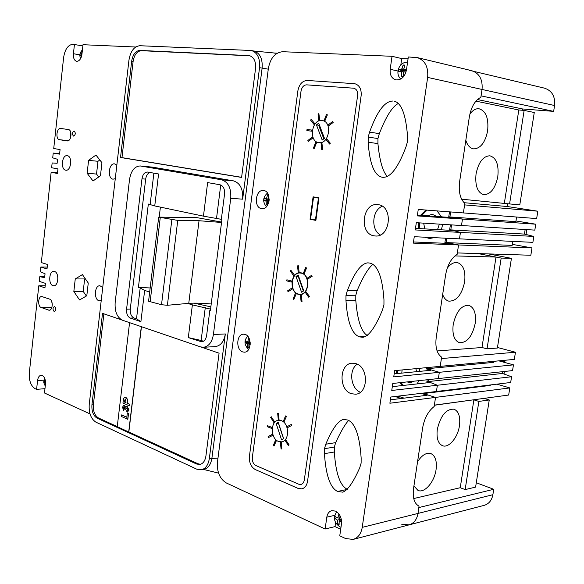 <?xml version="1.0" encoding="UTF-8"?>
<svg xmlns="http://www.w3.org/2000/svg" width="584" height="584" viewBox="0 0 584 584"><rect width="100%" height="100%" fill="white"/><g stroke="black" fill="none" stroke-linecap="round" stroke-linejoin="round"><path stroke-width="0.88" d="M406.975 381.936L410.552 382.6L413.866 381.199M416.794 371.658L415.786 368.665M437.54 229.607L439.358 224.132M436.81 216.511L432.24 214.255L427.357 215.839M509.803 387.929L435.533 397.405L434.365 405.135L508.679 395.032L509.803 387.929L496.911 384.155M401.624 524.184L409.063 524.877L484.151 505.364C488.881 503.926 491.786 500.371 492.881 494.706L493.736 489.29L476.288 482.756M522.373 110.267L522.578 108.96L553.647 111.376L554.574 105.522C555.355 96.469 552.019 90.688 544.558 88.177L469.456 70.35M537.82 211.204L464.609 204.889L463.389 212.926L536.652 218.577L537.82 211.204L507.416 206.539L507.861 203.677M531.995 247.937L458.557 244.952L457.352 252.93L530.834 255.252L531.995 247.937L512.314 244.36M515.46 352.232L441.402 358.569L440.219 366.365L514.329 359.394L515.46 352.232L497.473 347.487M494.013 361.306L493.852 362.357L427.181 368.708L427.349 367.577L427.181 368.708L426.013 368.818L430.934 370.278L394.185 373.855M492.881 494.706L418.013 513.424C416.888 519.577 413.903 523.395 409.063 524.877C413.903 523.395 416.888 519.577 418.013 513.424L419.02 506.138C414.282 503.634 412.457 497.721 413.56 488.392L422.641 427.889C424.4 418.232 428.24 411.114 434.16 406.53L435.533 397.405L389.886 403.23L390.791 397.025L436.43 391.492L437.372 385.25L436.43 391.492L510.664 382.491L511.577 376.753L391.754 390.47L392.776 383.454L438.38 378.563L439.329 372.307L438.38 378.563L512.548 370.606L513.46 364.854L439.329 372.307L427.181 368.708L439.329 372.307L393.74 376.884L394.653 370.65L440.219 366.365L441.614 357.16C436.876 353.729 435.08 347.137 436.233 337.384L445.607 274.954C447.41 265.048 451.249 258.186 457.133 254.368L458.557 244.952L446.066 242.579L446.716 238.25L446.066 242.579L444.906 242.528L449.965 243.492L413.494 241.966M513.46 364.854L498.831 360.854L504.24 362.336L505.89 362.175L500.481 360.693M516.592 217.029L515.862 221.65L449.906 216.941L450.651 211.948L449.906 216.941L448.746 216.854L453.841 217.715L417.421 215.131M512.774 241.389L512.146 245.404L446.066 242.579L458.557 244.952L413.326 243.119L414.26 236.702L459.477 238.856L460.447 232.41L459.477 238.856L532.885 242.345L533.82 236.44L415.253 229.935L416.312 222.686L461.491 225.519L462.47 219.058L461.491 225.519L534.82 230.118L535.762 224.198L462.47 219.058L449.906 216.941L462.47 219.058L417.304 215.898L418.254 209.452L463.389 212.926L464.827 203.436C460.163 198.969 458.433 191.676 459.63 181.551L469.31 117.099C471.157 106.923 475.004 100.338 480.844 97.345L482.034 89.462C482.859 79.577 479.42 73.314 471.726 70.679L417.18 57.575L408.318 56.976L406.428 70.16C404.792 76.957 401.274 80.198 395.879 79.884C391.645 78.504 389.747 74.978 390.192 69.299L392.032 56.298L282.7 51.713C275.195 52.458 270.428 57.947 268.406 68.189L217.438 462.251C216.846 472.003 219.832 478.916 226.388 482.99L325.127 529.009L335.026 526.607L340.706 529.221M535.762 224.198L515.971 220.964M511.577 376.753L502.488 373.461L502.773 371.658L502.488 373.461L428.043 381.6L428.342 379.644L428.043 381.6L426.882 381.732L429.087 382.593L392.309 386.659M423.677 223.146L424.75 228.884M490.312 384.958L490.239 385.44L423.458 393.572L423.539 393.054L423.458 393.572L422.29 393.711L427.189 395.266L390.382 399.836M553.647 111.376L481.07 95.864L482.034 89.462C482.859 79.577 479.42 73.314 471.726 70.679M522.578 108.96L477.486 99.55M507.416 206.539L464.024 202.692M533.82 236.44L524.447 234.089L450.804 229.884L451.549 224.898L450.804 229.884L449.644 229.819L451.928 230.417L415.479 228.359M524.447 234.089L525.169 229.512L524.447 234.089M460.447 232.41L450.804 229.884L460.447 232.41M437.372 385.25L428.043 381.6L437.372 385.25M435.533 397.405L423.458 393.572L435.533 397.405M395.12 396.499L401.208 398.492M493.736 489.29L418.903 507.547L418.013 513.424L362.226 527.374L427.649 77.416C428.488 66.904 424.999 60.291 417.18 57.575M402.099 369.949L401.792 373.118M504.021 374.016L504.423 371.482M505.795 362.759L505.89 362.175M526.023 234.483L526.797 229.614M373.942 235.819L375.381 235.987C390.47 237.578 393.492 206.386 378.374 204.699L377.512 204.597C362.343 202.684 358.853 233.622 373.942 235.819M351.48 393.74L355.605 394.2C368.606 393.587 368.738 366.767 355.766 363.613L352.167 363.212C339.085 363.533 338.486 390.119 351.48 393.74M73.562 136.087L73.591 136.094C75.643 134.641 75.818 132.948 74.124 131.013L74.102 131.006C72.051 132.451 71.868 134.145 73.562 136.087M54.151 311.513L54.465 311.564C56.188 310.184 56.268 308.534 54.699 306.615L54.392 306.563C52.662 307.936 52.582 309.586 54.151 311.513M409.063 524.877L353.159 539.404L345.648 538.572L339.764 535.827L341.479 523.848C341.837 517.906 339.822 513.657 335.435 511.088L331.778 510.664C329.077 511.431 327.42 513.599 326.806 517.168L325.127 529.009M261.457 208.605L262.019 208.671C269.983 209.7 271.801 191.435 263.815 190.537L263.413 190.486C255.434 189.384 253.493 207.532 261.457 208.605M242.754 351.94L244.484 352.174C251.565 352.21 252.076 336.114 245.046 334.398L243.462 334.187C236.367 334.077 235.732 350.064 242.754 351.94M116.837 165.155L114.544 163.863C108.719 162.943 107.171 178.448 113.004 179.178L115.274 178.704M90.031 413.939L44.494 392.995L45.464 384.162C45.691 379.826 44.618 376.921 42.26 375.446L41.106 375.235C39.208 375.578 38.026 377.366 37.559 380.607L36.595 389.36L44.968 388.674M102.74 287.394L99.857 285.737C94.513 285.379 93.717 299.439 99.003 300.782L101.215 300.614M65.7 170.192L65.941 170.229C71.182 171.068 72.569 156.22 67.299 155.687L67.116 155.665C61.882 154.804 60.444 169.557 65.7 170.192M52.969 285.649L53.743 285.773C58.597 286.145 59.349 272.582 54.531 271.48L53.823 271.37C48.976 270.969 48.173 284.437 52.969 285.649M437.014 210.897L441.497 216.839M442.657 224.336L441.416 229.826M434.153 237.651L429.547 238.498L425.035 237.221M426.203 237.272L430.123 238.513M419.151 368.343L419.918 371.351M418.962 380.651L417.086 383.922M449.498 211.861L448.746 216.854M450.395 224.825L449.644 229.819M445.555 238.192L444.906 242.528M426.189 367.686L426.013 368.818M427.174 379.768L426.882 381.732M422.371 393.193L422.29 393.711M402.347 385.549L399.668 382.717M396.463 373.636L396.521 370.475M397.697 370.365L397.638 373.519M400.843 382.593L403.522 385.418M418.699 228.541L418.195 222.803M420.487 215.35L425.933 210.043M427.101 210.131L421.655 215.438M419.363 222.876L419.867 228.607M87.498 289.642L88.228 283.24M353.159 539.404C358.058 537.893 361.08 533.878 362.226 527.374M218.562 473.12L204.086 469.572M230.746 198.297L242.652 199.181L259.544 67.671C260.187 58.298 257.456 52.575 251.361 50.501L139.773 45.72C134.116 46.399 130.509 51.195 128.954 60.101L89.221 404.588C88.746 413.129 91.009 419.005 96.002 422.21L196.764 469.178L201.166 469.843C205.546 468.813 208.269 465.068 209.327 458.601L225.336 333.953C223.993 341.589 220.657 345.808 215.328 346.597L203.407 347.283C208.736 346.494 212.065 342.231 213.416 334.515L230.746 198.297C231.308 188.114 228.249 181.945 221.57 179.792L140.211 165.951C134.597 166.257 131.042 170.732 129.538 179.39L115.15 302.585C114.647 311.579 117.092 317.462 122.494 320.229L200.502 346.881L203.407 347.283M45.18 285.737L38.792 285.766L29.324 372.782C28.915 380.607 30.835 385.907 35.091 388.667L36.595 389.36M44.742 276.692L39.785 276.677L39.274 281.342L45.435 283.371L44.946 287.824L38.792 285.766M47.216 267.078L40.836 267.012L40.325 271.684L45.056 273.772L44.632 277.656L39.785 276.677M57.539 172.784L51.144 172.243L41.318 262.574L47.501 264.464L47.012 268.932L40.836 267.012M59.626 153.687L53.232 153.059L52.713 157.841L57.568 159.301L57.137 163.279L52.151 162.951L51.633 167.725L57.962 168.929L57.458 173.484L51.144 172.243M82.87 45.91L72.825 44.274C68.029 44.902 64.97 49.282 63.634 57.415L53.728 148.518L60.079 149.577L59.575 154.154L53.232 153.059M135.649 47.005L83.001 44.712L81.957 54.173C81.125 58.882 79.336 61.262 76.592 61.313C74.226 60.51 73.175 57.977 73.423 53.713L74.453 44.347M253.806 51.02L274.845 53.056L275.378 54.465M277.239 53.166L274.845 53.056M408.048 58.853L401.734 58.575L392.032 56.298M101.667 165.126L100.922 171.681M187.654 303.432L192.384 304.863L188.303 337.596L201.655 341.815C204.32 341.421 205.984 339.297 206.648 335.442L209.853 310.141L210.415 310.308L221.847 220.007L221.278 219.891L224.555 193.983C224.84 188.924 223.322 185.851 220 184.763L207.634 182.595L203.451 216.153L221.351 219.328M203.451 216.153L154.745 205.933L158.571 173.981L147.387 172.032C144.547 172.185 142.737 174.448 141.97 178.806L126.582 309.17C126.334 313.732 127.582 316.703 130.334 318.097L140.897 321.653L136.517 318.813L140.189 287.97L138.415 287.43L150.176 287.956M138.415 287.43L148.336 204.05L154.745 205.933M140.189 287.97L144.635 290.445L149.694 291.978M192.384 304.863L210.561 309.126M398.011 396.149L404.091 398.135M205.283 307.542L201.137 340.457L188.303 337.596M140.897 321.653L144.635 290.445M241.593 177.427L255.544 68.496C256.026 61.459 253.967 57.166 249.383 55.626L139.802 50.414C135.554 50.896 132.838 54.495 131.663 61.189L120.53 157.483L241.593 177.427M121.859 319.974L102.507 313.367L91.929 404.894C91.571 411.326 93.279 415.735 97.039 418.129L196.523 463.995L199.772 464.484C203.071 463.718 205.115 460.907 205.911 456.046L219.08 353.181L201.261 347.093M242.652 199.181C243.214 189.107 240.155 182.996 233.461 180.865L152.395 167.133L140.211 165.951M59.473 139.7L67.197 140.905C71.328 141.649 72.54 129.852 68.357 129.546L60.656 128.451C56.597 127.699 55.378 139.335 59.473 139.7L68.357 140.678M41.136 307.469L49.173 310.228C52.867 310.447 53.356 300.11 49.691 299.154L41.705 296.497C38.069 296.263 37.544 306.469 41.136 307.469L51.932 307.25M93.017 180.974L100.455 175.769L101.945 162.702L95.951 155.037L88.585 160.381L87.133 173.258L93.017 180.974M73.84 291.511L79.555 299.935L86.804 295.76L88.257 283.006L82.424 274.611L75.256 278.94L73.84 291.511L83.22 291.431L86.366 296.008M85.206 278.612L84.636 278.955L83.22 291.431M84.636 278.955L75.256 278.94M99.806 159.972L97.981 161.279L96.528 174.061L98.762 176.959M96.528 174.061L87.133 173.258M97.981 161.279L88.585 160.381M307.542 481.318L361.138 95.681C361.606 89.191 359.503 85.191 354.817 83.702L307.272 80.461C302.344 80.804 299.22 84.249 297.884 90.805L249.419 456.308C249.032 462.601 251.018 467.032 255.361 469.594L298.074 488.406L301.767 488.866C304.885 488.063 306.804 485.545 307.542 481.318L361.138 95.681C361.606 89.191 359.503 85.191 354.817 83.702L307.272 80.461C302.344 80.804 299.22 84.249 297.884 90.805L249.419 456.308C249.032 462.601 251.018 467.032 255.361 469.594L298.074 488.406L301.767 488.866C304.885 488.063 306.804 485.545 307.542 481.318M393.12 101.039C384.936 100.871 377.089 111.245 369.577 132.145L368.19 137.109L368.161 142.211C369.672 164.002 374.373 175.674 382.279 177.251L382.739 177.31C390.448 177.799 398.215 167.579 406.055 146.635L407.53 141.518L407.552 136.24C405.851 114.719 401.456 103.047 394.382 101.207L395.543 101.499M361.116 463.149L361.146 458.009C359.671 435.701 355.203 423.035 347.743 420.013L343.341 419.421C337.917 420.954 332.062 429.218 325.777 444.212L324.478 448.687L324.448 453.659C325.843 475.281 330.216 487.874 337.581 491.443L342.757 492.166C347.684 490.392 353.342 482.253 359.737 467.748L361.116 463.149M383.944 304.979L383.965 299.774C382.432 277.371 377.797 265.151 370.059 263.121L367.891 262.851C361.138 263.399 354.284 272.67 347.327 290.664L345.983 295.38L345.954 300.417C347.407 322.127 351.94 334.282 359.569 336.88L362.905 337.296C368.898 336.311 375.432 327.157 382.513 309.827L383.944 304.979M367.402 335.574C361.255 331.953 357.386 320.163 355.78 300.227L355.809 295.234L357.145 290.569C363.095 276.597 368.409 267.822 373.096 264.245M347.327 489.334C340.063 485.757 335.734 473.31 334.333 451.994L334.362 447.067L335.654 442.635C340.654 431.795 344.983 424.371 348.648 420.378M387.63 176.623C382.936 172.426 379.702 161.418 377.921 143.598L377.95 138.539L379.33 133.626C386.17 116.136 392.63 106.025 398.704 103.302M380.323 234.951C370.701 229.76 372.023 210.211 382.286 206.247M360.343 392.251C350.575 388.448 348.524 369.752 357.211 364.19M201.137 340.457L203.466 341.238M210.437 310.126L209.853 310.141M220.737 184.967L216.533 218.321M149.957 172.47C147.657 173.324 146.226 175.543 145.672 179.12L130.283 309.082C130.028 313.63 131.276 316.594 134.035 317.981L136.517 318.813M150.146 204.429L153.877 173.163M335.588 522.636L335.026 526.607M401.734 58.575L400.828 64.941M51.742 301.541L52.29 304.899M70.788 132.422L70.292 138.393M129.575 322.653L117.245 426.692L197.998 463.762L200.494 464.316M103.886 313.834L93.367 404.756C93.009 411.173 94.718 415.582 98.477 417.976L117.26 426.612M250.105 55.823L141.248 50.684C136.999 51.173 134.283 54.757 133.108 61.451L121.976 157.629L241.608 177.324M121.976 157.629L120.53 157.483M357.145 290.569L347.327 290.664M355.78 300.227L345.954 300.417M335.654 442.635L325.777 444.212M334.333 451.994L324.448 453.659M379.33 133.626L369.577 132.145M377.921 143.598L368.161 142.211M301.037 91.053L252.324 457.557C252.098 461.345 253.288 464.01 255.901 465.536L298.65 484.194L300.84 484.464C302.724 483.99 303.877 482.479 304.322 479.931L357.627 95.411C357.912 91.505 356.642 89.111 353.816 88.22L306.68 84.848C303.731 85.038 301.848 87.104 301.037 91.053M318.952 142.635C329.23 144.489 332.697 121.633 322.266 120.574L321.945 120.53C311.564 118.968 308.432 141.744 318.879 142.62L318.952 142.635C329.23 144.489 332.697 121.633 322.266 120.574L321.945 120.53C311.564 118.968 308.432 141.744 318.879 142.62L318.952 142.635M278.488 441.438L281.561 441.832C289.708 441.19 289.489 423.21 281.305 420.648L278.451 420.283C270.282 420.816 270.304 438.657 278.488 441.438L281.561 441.832C289.708 441.19 289.489 423.21 281.305 420.648L278.451 420.283C270.282 420.816 270.304 438.657 278.488 441.438M300.804 294.234L301.308 294.358M298.409 294.314L300.023 294.518C309.44 295 310.666 274.553 301.315 272.889L299.935 272.713C290.496 272.108 289.073 292.409 298.409 294.314M310.06 219.285L315.893 220.402L318.966 197.845L313.097 196.837L310.06 219.285L312.579 219.431M301.22 272.867L300.716 272.991M315.491 219.986L315.937 220.073M291.671 280.992L286.861 279.816L286.722 280.875L291.387 282.057L291.671 280.992L286.861 279.816M291.387 282.057L291.526 280.992M290.905 270.282L290.336 271.027L293.621 275.714L294.343 274.969L290.905 270.282L294.343 274.969M293.621 275.714L294.197 274.969M298.351 265.735L297.555 265.888L298.19 272.348L299.139 272.202L298.351 265.735L299.139 272.202M298.19 272.348L298.993 272.202M306.571 267.99L305.702 267.472L303.388 273.268L304.103 273.786L306.571 267.99L305.702 267.472M304.103 273.786L306.425 267.99M312.155 276.305L311.652 275.312L307.213 278.174L307.571 279.159L312.155 276.305L311.652 275.312M307.571 279.159L312.002 276.305M308.666 297.168L309.403 296.416L305.877 291.599L305.286 292.35L308.666 297.168L309.403 296.416M309.257 296.424L305.877 291.599M301.081 301.548L302.03 301.424L301.234 294.913L300.439 295.044L301.081 301.548L302.03 301.424M301.877 301.424L301.234 294.913M293.781 299.592L296.205 293.891L295.358 293.365L293.08 299.059L293.781 299.592L296.205 293.891M296.059 293.891L295.358 293.365M288.029 291.737L292.46 288.978L291.964 288L287.686 290.759L288.029 291.737L292.46 288.978M292.307 288.985L291.964 288M311.827 130.064L307.009 129.531L306.863 130.619L311.827 131.188L311.827 130.064L311.827 131.188M306.863 130.619L311.681 131.166M314.732 123.618L311.184 119.311L310.593 120.151L313.995 124.436L314.732 123.618L311.184 119.311M313.995 124.436L314.586 123.596M319.689 120.143L318.879 113.661L318.061 113.931L318.718 120.384L319.689 120.143L318.879 113.661M318.718 120.384L319.543 120.122M324.835 121.005L327.376 114.836L326.493 114.391L324.098 120.581L324.835 121.005L327.376 114.836M327.23 114.814L326.493 114.391M328.42 125.969L333.157 122.479L332.646 121.501L328.055 125.013L328.42 125.969L333.157 122.479M333.011 122.45L332.646 121.501M329.566 144.044L330.325 143.219L326.675 138.795L326.069 139.634L329.566 144.044L330.325 143.219M330.179 143.204L326.675 138.795M321.718 149.54L322.697 149.322L321.879 142.795L321.054 143.043L321.718 149.54L322.697 149.322M322.55 149.3L321.879 142.795M315.791 142.058L313.44 148.139L314.17 148.577L316.667 142.511L315.791 142.058L316.667 142.511M314.17 148.577L316.521 142.489M312.287 137.101L307.863 140.496L308.213 141.43L312.79 138.065L312.287 137.101L312.79 138.065M308.213 141.43L312.644 138.043M271.976 427.386L267.319 425.634L267.18 426.656L271.691 428.444L271.976 427.386L267.319 425.634M271.691 428.444L271.83 427.408M274.568 421.787L271.239 416.742L270.684 417.407L273.859 422.473L274.568 421.787L271.239 416.742M273.859 422.473L274.414 421.809M279.05 419.706L278.583 413.216L277.67 413.275L278.283 419.75L279.05 419.706L278.583 413.216M278.437 413.231L277.67 413.275M283.999 421.947L286.386 416.509L285.547 415.925L283.306 421.341L283.999 421.947L286.386 416.509M286.24 416.523L285.547 415.925M287.343 427.714L291.781 425.459L291.292 424.451L287.007 426.692L287.343 427.714L291.781 425.459M291.635 425.481L291.292 424.451M288.401 445.65L289.124 444.964L285.7 439.781L285.131 440.445L288.401 445.65L289.124 444.964M288.971 444.986L285.7 439.781M280.444 442.468L281.057 448.979L281.838 448.957L281.364 442.416L280.444 442.468L281.364 442.416M281.838 448.957L281.218 442.446M275.531 440.139L273.327 445.468L274.005 446.081L276.356 440.73L275.531 440.139L276.356 440.73M274.005 446.081L276.21 440.752M272.253 434.394L268.107 436.555L268.443 437.569L272.735 435.387L272.253 434.394L272.735 435.387M268.443 437.569L272.582 435.409M315.448 219.986L318.426 198.086L313.542 197.246L310.586 219.051L315.944 220.015M318.426 198.086L318.922 198.129M318.952 197.947L313.542 197.246M301.278 273.151L299.928 272.983C290.73 272.392 289.343 292.197 298.446 294.051L300.015 294.241C309.199 294.716 310.396 274.779 301.278 273.151M298.168 275.049L296 276.466L301.563 292.204L303.753 290.817L298.168 275.049M298.585 276.225L296 276.466M298.205 276.473L303.366 291.058M276.166 423.48L281.539 439.774L283.656 438.686L278.261 422.371L276.166 423.48L278.378 423.188L283.525 438.752M316.448 124.896L322.207 140.058L324.47 138.342L318.689 123.158L316.448 124.896L318.645 125.232L323.821 138.831M319.287 124.735L318.645 125.232M268.253 194.866L267.625 194.757L266.435 198.735L264.136 198.377L263.895 200.217L266.165 200.808L266.297 204.904L267.596 205.145M269.18 199.239L267.917 199.005L268.676 195.603M267.603 205.145L267.64 201.078L268.99 201.312M269.18 199.385L267.917 199.005M269.063 200.838L267.64 201.078M267.545 204.794L266.297 204.904M269.1 200.56L266.165 200.808M269.173 199.524L266.742 199.078L266.625 199.983L269.107 200.436M266.625 199.983L263.895 200.217M266.742 199.078L264.136 198.377M269.173 199.472L266.435 198.735M268.465 194.983L267.625 194.757M248.85 337.851L247.733 341.691L245.521 340.881L245.287 342.669L247.463 343.706L247.609 347.619L248.879 348.035L248.893 344.166L250.193 344.56M250.193 342.472L249.164 342.151L249.623 339.654M248.069 341.742L248.01 342.188L245.287 342.669M249.193 341.932L247.733 341.691M250.237 343.721L248.893 344.166M248.769 347.407L247.609 347.619M250.229 343.217L247.463 343.706M248.01 342.188L250.215 342.896M338.932 513.986L337.815 517.986L335.099 516.49L334.829 518.402L337.508 520.14L337.581 524.235L339.085 524.921L339.202 520.906L341.596 521.826M341.355 519.534L339.516 518.745L340.085 515.833M337.151 517.679L334.829 518.402M339.611 518.052L337.815 517.986M341.37 519.614L339.202 520.906M338.961 523.804L337.581 524.235M340.947 519.373L340.873 519.906M340.53 519.205L337.508 520.14M338.691 518.015L339.559 518.409M406.479 69.788L403.69 69.554L404.814 65.072L403.142 64.992L401.821 69.46L398.741 69.525L398.441 71.62L401.485 71.825L401.493 76.548L403.157 76.643L403.354 71.927L406.019 72.058M406.311 70.854L403.69 69.554M403.354 71.927L406.07 71.883M403.15 76.54L401.493 76.548M405.172 70.401L405.114 70.788L401.383 70.591L401.237 71.62L404.96 71.883M404.967 71.825L401.485 71.825M401.237 71.62L398.441 71.62M401.383 70.591L398.741 69.525M405.114 70.788L401.821 69.46M404.595 65.583L403.142 64.992M45.333 380.512L45.267 381.053L44.026 380.308L43.873 381.724L45.092 382.651L45.289 385.593M45.464 381.44L43.873 381.724M45.537 382.571L45.092 382.651M102.237 291.752L102.061 293.226M116.194 170.71L116.012 172.273M82.344 50.691L81.439 53.808L80.059 53.896L79.891 55.407L81.249 55.516L81.161 57.415M81.738 55.516L81.249 55.516M81.753 55.429L79.891 55.407M81.913 54.509L80.059 53.896M81.979 53.991L81.439 53.808M194.151 217.657L194.209 217.153L221.591 222.073M159.213 217.014L160.403 207.123M193.99 303.147L210.853 306.863M211.218 303.987C202.29 303.169 194.808 302.95 188.763 303.337L199.034 220.723L177.755 220.402L158.687 217.117L194.027 217.664L194.837 217.482L194.209 217.153M221.54 222.468L199.034 220.723M188.763 303.337L167.389 305.286L161.512 304.724L148.577 301.234L158.687 217.117M465.156 489.589L475.602 487.114L489.253 399.974L478.865 401.42L465.156 489.589L460.25 487.713L413.735 498.546M484.041 398.383L489.253 399.974M434.35 405.245L473.639 399.799L478.865 401.42M509.584 203.933L519.804 204.874L534.265 112.508L524.133 110.405L509.584 203.933L461.623 199.195M475.938 101.142L518.804 109.989L524.133 110.405M487.041 348.852L497.385 348.042L511.431 258.347L501.167 258.07L487.041 348.852L481.983 347.509L437.095 350.955M488.406 253.909L511.431 258.347M454.943 255.909L496.006 257.062L478.048 253.58L501.167 258.07M417.553 461.769C421.955 455.06 426.4 452.33 430.897 453.578C435.365 455.797 437.087 461.163 436.058 469.682C434.445 481.946 424.524 493.495 417.983 490.421L413.917 485.983M437.314 429.335C440.635 415.479 446.227 408.771 454.096 409.209C458.732 411.355 460.513 416.859 459.455 425.721C457.863 437.489 448.789 448.351 442.519 445.716C438.036 443.555 436.299 438.088 437.314 429.335M473.872 399.865L460.25 487.713M453.199 324.594C456.148 311.615 461.353 305.184 468.806 305.301C474.179 307.432 476.31 313.506 475.186 323.521C472.244 336.523 466.988 342.918 459.418 342.698C454.206 340.545 452.133 334.515 453.199 324.594M447.249 268.173C450.556 263.873 453.965 262.019 457.491 262.61C463.389 264.786 465.769 271.224 464.638 281.926C461.769 294.869 456.484 301.271 448.789 301.14C446.059 300.424 444.022 298.22 442.665 294.518M496.006 257.062L481.983 347.509M476.048 173.952C478.515 162.213 483.121 156.162 489.859 155.782C496.334 157.804 498.977 164.746 497.802 176.623C495.32 188.406 490.662 194.421 483.808 194.691C477.522 192.654 474.938 185.741 476.048 173.952M469.872 114.121C472.624 110.34 475.595 108.529 478.778 108.697C485.859 110.712 488.815 118.085 487.633 130.816C485.246 142.467 480.61 148.497 473.734 148.891C470.149 148.358 467.514 145.496 465.82 140.321M518.804 109.989L504.364 203.144M128.845 431.948L141.452 326.704M128.706 431.963L141.313 326.66M121.538 414.925L126.801 417.268L127.319 412.946L128.538 413.406L127.838 419.305L121.355 416.487L121.538 414.925L126.808 417.195M128.392 413.421L127.692 419.319M127.319 412.946L128.538 413.406M128.889 410.004L127.443 411.968L126.83 411.902L126.852 410.26L127.889 409.603L126.947 408.092L125.823 408.69L125.837 409.399L124.779 408.756L124.706 407.647L123.925 406.975L123.428 407.727L124.115 409.201L123.786 410.567L122.45 407.252L123.801 405.347L125.472 407.172L126.458 406.267L127.173 406.398L129.035 409.99L127.516 411.961M127.173 406.398L129.035 409.99M126.531 406.26L127.319 406.384M124.319 405.435L125.567 406.953M123.874 405.347L124.465 405.42M123.786 410.567L124.115 409.201M123.428 407.727L124.261 409.18M123.998 406.975L123.574 407.712M125.837 409.399L125.823 408.69M126.509 407.982L125.969 408.676M126.852 410.26L127.348 410.296M129.495 404.223L129.305 405.8L122.947 403.055L123.596 398.405L124.793 397.317L125.662 397.485C127.078 398.244 127.604 399.763 127.224 402.048L127.086 403.186L129.641 404.208L129.305 405.8M124.202 401.945L126.013 402.726L125.494 399.062L124.202 401.945L126.02 402.653M124.867 397.31L125.808 397.47C127.224 398.23 127.743 399.748 127.37 402.033L127.232 403.172L129.641 404.208M125.232 398.996L124.348 401.931M554.574 105.522L427.649 77.416M334.771 515.329L326.806 517.168M44.026 380.118L37.559 380.607M79.891 54.867L73.423 53.713M201.166 469.843L203.743 469.419C208.13 468.39 210.846 464.652 211.904 458.199L262.114 68.175C262.749 58.823 260.026 53.115 253.923 51.042L251.361 50.501M209.327 458.601L217.963 458.141M259.544 67.671L268.282 69.168M213.416 334.515L225.336 333.953M221.57 179.792L233.461 180.865M140.649 166.009L152.395 167.133M203.042 341.465L200.239 341.618M134.035 317.981L130.334 318.097M130.283 309.082L126.582 309.17M145.672 179.12L141.97 178.806M397.938 71.014L390.192 69.299M49.852 310.082L48.487 310.111M197.998 463.762L196.523 463.995M98.477 417.976L97.039 418.129M93.367 404.756L91.929 404.894M133.108 61.451L131.663 61.189M141.248 50.684L139.802 50.414M249.945 55.816L248.477 55.509M355.809 295.234L345.983 295.38M365.869 336.523L359.569 336.88M334.362 447.067L324.478 448.687M347.232 489.429L337.581 491.443M377.95 138.539L368.19 137.109M383.192 177.346L382.279 177.251M265.625 200.713L266.063 201.568M266.538 197.976L265.895 198.64M268.457 199.1L268.012 198.239M267.545 201.845L268.187 201.181M246.944 343.538L247.368 344.443M247.828 340.954L247.207 341.523M249.689 342.319L249.258 341.414M248.799 344.91L249.419 344.341M336.895 519.862L337.399 520.928M337.932 517.19L337.202 517.701M340.136 519.03L339.625 517.957M339.092 521.694L339.822 521.191M400.799 71.788L401.361 72.686M401.945 68.591L401.135 69.423M404.384 69.591L403.814 68.686M403.23 72.788L404.04 71.963M44.756 382.498L45.026 383.228M45.326 380.476L44.931 380.907M80.891 55.495L81.183 56.137M81.505 53.188L81.074 53.794M167.389 305.286L177.755 220.402M161.512 304.724L171.842 219.745M150.117 301.935L160.264 217.577M299.928 272.983L301.724 272.998M300.015 294.241L301.811 294.219M267.472 193.07C262.8 197.304 262.457 201.852 266.428 206.729M247.791 336.296C243.827 340.209 244.083 344.64 248.55 349.582M336.691 511.803C332.96 517.774 334.041 522.797 339.939 526.863L340.99 527.272M407.574 62.145C399.127 61.729 394.55 73.759 400.843 79.001M44.683 378.322C43.391 383.235 43.318 381.447 45.253 386.075M102.339 290.839L101.988 293.905M116.289 169.907L115.924 173.032M82.439 49.837C80.826 51.699 80.001 53.188 79.964 54.297C79.658 54.962 79.847 56.429 80.541 58.699"/></g></svg>

